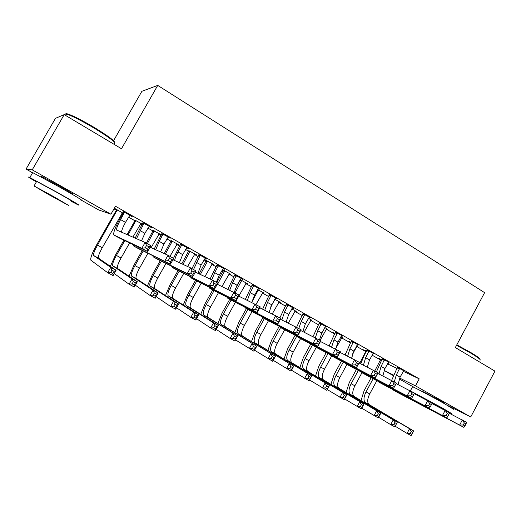 <?xml version="1.0" encoding="UTF-8"?>
<svg xmlns="http://www.w3.org/2000/svg" width="521" height="521" viewBox="0 0 521 521"><rect width="100%" height="100%" fill="white"/><g stroke="black" fill="none" stroke-linecap="round" stroke-linejoin="round"><path stroke-width="0.78" d="M44.135 178.312C41.393 176.632 40.814 176.144 42.396 176.853L59.277 185.919C70.263 192.164 74.64 194.854 72.419 193.994L70.433 193.03M422.186 391.212L440.571 400.675L444.563 403.391M113.982 208.882L116.32 210.204M121.829 213.33L122.761 213.857M128.498 217.107L134.893 220.735M140.416 223.861L142.109 224.818M147.86 228.081L153.154 231.083M158.69 234.222L161.119 235.596M166.883 238.865L171.129 241.269M176.671 244.408L179.81 246.186M185.587 249.461L188.804 251.285M194.366 254.437L198.182 256.599M203.971 259.881L206.199 261.145M211.767 264.297L216.248 266.837M222.05 270.125L223.32 270.842M228.895 274.007L234.014 276.905M239.829 280.2L240.168 280.396M245.749 283.561L251.493 286.81M262.343 292.965L268.68 296.553M278.676 302.219L285.593 306.14M294.762 311.33L302.232 315.57M310.594 320.304L318.611 324.85M326.192 329.142L334.729 333.987M341.548 337.849L350.594 342.974M356.677 346.419L365.957 351.682M372.072 355.146L380.636 360.004M32.602 172.764L26.05 169.078L32.224 169.853L110.94 214.216L98.762 209.97L81.966 200.526M32.224 169.853L64.207 114.627L55.473 118.326L26.05 169.078M113.565 140.703L141.894 91.292L157.733 85.405L484.608 292.659L455.354 347.553L494.95 371.134L470.723 416.989L447.5 405.397M415.302 388.002L399.216 378.956M393.303 375.634L384.036 370.418M142.376 224.343L140.846 223.476M134.972 220.149L142.474 224.18M151.39 227.371L142.923 222.812M151.285 227.553L149.084 226.309M179.068 244.935L171.207 240.689M178.977 245.098L177.094 244.03M188.791 248.615L180.611 244.206M188.687 248.797L186.785 247.716M213.897 264.681L204.291 259.315M213.805 264.844L212.184 263.926M206.277 260.578L204.232 259.419M224.942 269.149L217.036 264.889M224.844 269.324L223.222 268.406M247.625 283.808L240.174 279.582M247.534 283.971L246.153 283.19M259.914 289.012L252.262 284.896M259.816 289.188L258.455 288.413M280.311 302.349L274.847 299.249M280.226 302.506L279.074 301.854M293.759 308.23L286.348 304.251M293.662 308.406L292.548 307.768M312.001 320.317L308.406 318.279M311.916 320.474L310.978 319.946M326.53 326.843L319.353 322.994M326.439 327.019L325.547 326.511M342.74 337.751L340.903 336.709M342.655 337.908L341.919 337.491M334.964 333.544L333.531 332.73L335.036 333.42M358.279 344.876L351.323 341.144M358.188 345.045L357.517 344.661M366.035 351.161L363.632 349.799L366.53 351.245M389.05 362.356L382.31 358.741M388.959 362.518L388.49 362.251M387.455 363.86L397.113 368.419M403.208 371.297L419.223 378.858L115.48 206.244L110.94 214.216M404.081 370.893L397.445 367.338M403.996 371.056L403.625 370.848M387.709 363.391L389.122 364.055L387.761 363.287M380.721 359.49L378.35 358.142L381.9 359.959M373.785 353.681L366.934 350.014M373.694 353.85L373.127 353.525M357.764 346.276L356.768 345.71M357.686 346.426L357.048 346.068M350.828 342.538L348.692 341.327L350.913 342.388M342.531 335.934L335.465 332.144M342.44 336.104L341.659 335.661M327.488 329.103L324.785 327.566M327.403 329.259L326.569 328.784M318.852 324.407L318.136 324.003L318.885 324.342M310.275 317.615L302.988 313.701M310.184 317.784L309.181 317.217M296.28 311.402L291.76 308.842M296.189 311.558L295.147 310.965M276.977 298.702L269.448 294.652M276.879 298.872L275.642 298.168M264.095 293.154L257.654 289.5M264.004 293.31L262.74 292.594M242.571 279.165L234.795 274.977M242.473 279.341L240.982 278.494M230.894 274.32L222.395 269.507M230.803 274.482L229.305 273.636M223.398 270.282L222.311 269.67M207.019 258.97L198.976 254.639M206.915 259.145L205.157 258.149M196.619 254.886L188.882 250.712M196.528 255.049L194.782 254.059M170.25 238.084L161.927 233.603M170.146 238.266L168.094 237.101M161.139 234.984L159.12 233.838M153.233 230.503L161.477 234.958M132.197 216.475L123.588 211.832M132.093 216.658L129.742 215.323M123.034 213.376L122.272 212.946M116.398 209.618L114.255 208.4M123.132 213.213L114.353 208.231M419.223 378.858L415.484 385.853L470.723 416.989M64.207 114.627L121.491 148.739L157.733 85.405M384.042 370.411L393.563 375.087M399.614 378.057L415.484 385.853M399.627 368.36L396.312 375.009L394.286 381.88M403.768 370.711L400.082 377.132L398.083 384.622M391.629 380.408L397.471 367.136M449.31 413.27L466.569 422.323L466.021 423.918L464.322 422.967L463.247 424.999L464.947 425.95L466.021 423.918M464.947 425.95L463.892 427.383L397.328 392.352M463.892 427.383L392.482 389.35M463.247 424.999L459.652 425.019L462.329 419.952L464.322 422.967M399.529 369.011L397.341 367.982M361.02 400.564L364.088 390.789L371.154 377.679M374.775 370.965L380.747 359.308M376.852 380.669L369.728 393.909C367.272 398.988 367.051 402.538 369.057 404.537L413.596 430.9L409.558 428.718L411.284 431.538L410.281 433.42L411.903 434.293L412.906 432.41L411.284 431.538M373.134 378.715L366.035 391.89C363.573 396.982 363.339 400.525 365.325 402.518L409.558 428.718L407.051 433.42L395.165 426.217M411.903 434.293L411.095 435.595L407.051 433.42L410.281 433.42M381.58 360.565L380.623 360.115M412.906 432.41L413.596 430.9M384.433 359.731L381.079 366.426L378.988 374.013M388.64 362.121L384.908 368.581L382.831 375.96M376.409 371.877L382.336 358.539M431.902 403.567L449.506 412.775L448.887 414.351L447.155 413.381L446.074 415.432L447.8 416.396L448.887 414.351M447.8 416.396L446.803 417.875L381.971 383.827M446.803 417.875L377.074 380.779M446.074 415.432L442.479 415.471L445.188 410.359L447.155 413.381M384.329 360.389L382.206 359.399M368.998 350.965L365.618 357.706L363.437 365.182M373.277 353.394L369.506 359.9L367.344 367.149M360.793 363.853L363.567 356.722L366.966 349.812M414.175 393.681L432.13 403.052L431.44 404.602L429.682 403.619L428.581 405.69L430.346 406.667L431.44 404.602M430.346 406.667L429.395 408.197L366.374 375.172M429.395 408.197L362.57 373.062L361.431 372.079M428.581 405.69L424.993 405.748L427.741 400.597L429.682 403.619M368.901 351.629L366.836 350.672M346.074 392.508L349.246 382.681L356.397 369.448M359.718 363.306L366.061 350.978M361.971 372.658L354.879 385.794C352.391 390.906 352.118 394.449 354.052 396.422L397.334 422.121L393.225 419.9L394.931 422.72L393.915 424.622L395.563 425.507L396.579 423.612L394.931 422.72M358.318 370.451L351.134 383.749C348.64 388.868 348.347 392.411 350.268 394.371L393.225 419.9L390.691 424.641L378.604 417.282M395.563 425.507L394.807 426.849L390.691 424.641L393.915 424.622M396.579 423.612L397.334 422.121M330.907 384.335L334.176 374.443L341.418 361.086M344.837 354.788L345.514 353.538M357.185 345.944L352.483 354.169M346.947 364.387L339.809 377.556C337.289 382.701 336.963 386.243 338.819 388.178L380.799 413.192L378.239 417.959L361.776 408.203M343.28 362.062L336.006 375.478C333.479 380.63 333.134 384.172 334.977 386.1L380.799 413.192L379.972 414.664L378.298 413.759L377.269 415.673L378.949 416.579L379.972 414.664M377.269 415.673L374.058 415.712L376.618 410.932L378.298 413.759M378.949 416.579L378.239 417.959M456.8 344.843L471.218 352.789C477.477 356.572 480.395 358.748 479.965 359.321M480.206 360.083C480.649 359.503 477.666 357.282 471.251 353.407L456.552 345.306M445.507 410.476L451.427 413.459L442.264 407.969L410.327 390.854M414.312 393.414L415.888 394.319M453.635 409.304L444.524 403.716C432.84 397.119 415.035 387.657 412.586 386.719L412.482 386.914M415.999 394.117L445.618 410.268M66.16 114.802C65.099 113.448 66.115 113.331 69.195 114.444C75.122 116.756 83.451 121.08 94.171 127.417C107.867 135.779 114.685 140.8 114.627 142.48M114.431 143.522C116.19 142.624 109.351 137.446 93.923 127.99C82.924 121.491 74.392 117.056 68.323 114.685L66.564 114.112C64.611 113.611 64.278 114.053 65.581 115.447M71.247 201.334L78.078 204.857C81.608 206.368 74.562 202.155 56.939 192.216L29.827 177.563C26.792 176.144 28.974 177.596 36.372 181.914M80.833 200.057C84.415 201.477 77.408 197.185 59.824 187.202L32.693 172.607C30.856 171.767 30.778 171.904 32.452 173.024M36.516 181.666C35.311 180.891 35.356 180.813 36.652 181.432L56.125 191.956C68.831 199.12 73.917 202.161 71.39 201.086M53.487 196.534L34.028 185.971L49.606 195.088L68.844 205.521L53.487 196.534M50.276 195.336L62.696 202.076L52.777 196.267L40.26 189.475L50.276 195.336M353.323 342.063L349.91 348.855L347.644 356.195M357.667 344.531L353.857 351.082L351.623 358.188M345.117 354.931L351.356 340.942M396.123 383.625L414.442 393.153L413.674 394.684L411.877 393.681L410.769 395.765L412.56 396.761L413.674 394.684M412.56 396.761L411.668 398.337L350.529 366.374M411.668 398.337L346.66 364.225L345.534 363.235M410.769 395.765L407.188 395.849L409.968 390.652L411.877 393.681M353.225 342.733L351.226 341.815M337.4 333.017L333.948 339.861L331.616 347.051M341.815 335.524L337.96 342.121L335.661 349.077M329.2 345.853L335.498 331.936M377.751 373.388L396.422 383.072L393.615 388.301L334.423 357.439M394.449 386.673L395.576 384.576L393.746 383.554L392.619 385.651L394.449 386.673L393.615 388.301L330.49 355.25L329.389 354.247M392.619 385.651L389.05 385.761L391.864 380.525L393.746 383.554M337.302 333.694L335.368 332.815M395.576 384.576L396.422 383.072M315.505 376.038L318.885 366.081L326.218 352.6M342.063 337.367L335.713 348.582M331.721 355.934L324.511 369.194C321.958 374.371 321.574 377.907 323.359 379.816L363.977 404.107L361.392 408.913L344.668 398.962M328.022 353.538L320.656 367.084C318.09 372.268 317.693 375.804 319.458 377.705L363.977 404.107L363.091 405.559L361.385 404.641L360.343 406.575L362.049 407.494L363.091 405.559M360.343 406.575L357.139 406.627L359.731 401.815L361.385 404.641M362.049 407.494L361.392 408.913M299.868 367.618L303.352 357.595L310.79 343.977M326.713 328.66L320.076 340.356M316.26 347.357L308.986 360.708C306.394 365.911 305.951 369.448 307.657 371.317L346.875 394.872L344.257 399.718L327.26 389.558M312.528 344.876L305.065 358.565C302.467 363.775 302.011 367.312 303.691 369.174L346.875 394.872L345.911 396.305L344.179 395.374L343.131 397.315L344.863 398.246L345.911 396.305M343.131 397.315L339.926 397.393L342.551 392.541L344.179 395.374M344.863 398.246L344.257 399.718M321.223 323.834L317.732 330.718L315.335 337.745M325.703 326.374L321.815 333.017L319.438 339.998M313.043 336.612L319.386 322.786M359.028 362.961L378.064 372.802L375.224 378.07L318.064 348.36M375.999 376.39L377.139 374.273L375.276 373.238L374.137 375.354L375.999 376.39L375.224 378.07L314.059 346.133L312.984 345.11M374.137 375.354L370.574 375.485L373.42 370.203L375.276 373.238M321.125 324.511L319.256 323.671M377.139 374.273L378.064 372.802M283.991 359.073L287.592 348.979L295.127 335.218M311.122 319.822L304.095 332.19M300.565 338.643L293.212 352.085C290.588 357.321 290.086 360.858 291.708 362.688L329.474 385.481L326.83 390.359L309.552 379.991M296.67 336.325L289.233 349.91C286.596 355.153 286.081 358.689 287.683 360.512L329.474 385.481L328.438 386.888L326.674 385.937L325.612 387.898L327.377 388.848L328.438 386.888M325.612 387.898L322.421 387.995L325.071 383.104L326.674 385.937M327.377 388.848L326.83 390.359M304.785 314.495L301.262 321.437L298.78 328.438M309.337 317.081L305.404 323.769L302.883 331.59M296.625 327.234L303.014 313.492M339.939 352.339L359.36 362.336L356.488 367.65L301.438 339.125M357.198 365.918L358.35 363.782L356.455 362.72L355.296 364.856L357.198 365.918L356.488 367.65L297.361 336.866L296.312 335.83M355.296 364.856L351.747 365.019L354.632 359.692L356.455 362.72M304.681 315.179L302.883 314.384M358.35 363.782L359.36 362.336M267.859 350.399L271.578 340.226L279.223 326.315M295.296 310.842L288.295 323.111M284.629 329.8L277.198 343.332C274.534 348.601 273.974 352.131 275.518 353.928L311.766 375.921L309.09 380.838L291.539 370.242M280.604 327.566L273.154 341.125C270.484 346.4 269.911 349.93 271.428 351.714L311.766 375.921L310.659 377.308L308.862 376.338L307.787 378.311L309.585 379.281L310.659 377.308M307.787 378.311L304.609 378.428L307.292 373.505L308.862 376.338M309.585 379.281L309.09 380.838M288.08 305.006L284.518 312.001L281.868 319.959M292.704 307.631L288.725 314.371L286.12 322.043M279.888 317.869L286.381 304.043M320.487 341.515L340.304 351.675L337.393 357.035L284.544 329.747M338.038 355.244L339.21 353.088L337.269 352.007L336.104 354.163L338.038 355.244L337.393 357.035L280.389 327.442L279.367 326.387M336.104 354.163L332.561 354.345L335.478 348.972L337.269 352.007M287.976 305.697L286.25 304.941M339.21 353.088L340.304 351.675M271.096 295.361L267.494 302.408L264.759 310.216M275.798 298.032L271.78 304.818L269.09 312.32M262.617 309.174L269.474 294.443M300.656 330.49L320.877 340.806L317.927 346.211L267.364 320.213M318.507 344.361L319.692 342.186L317.719 341.086L316.534 343.261L318.507 344.361L317.927 346.211L263.131 317.862L262.148 316.794M316.534 343.261L313.004 343.476L315.96 338.051L317.719 341.086M270.998 296.058L269.344 295.348M319.692 342.186L320.877 340.806M253.838 285.56L250.197 292.659L247.377 300.285M258.618 288.276L254.548 295.107L251.799 302.408M245.378 299.321L252.294 284.681M280.428 319.256L301.073 329.721L298.09 335.179L249.898 310.516M298.598 333.264L299.796 331.076L297.784 329.956L296.586 332.144L298.598 333.264L298.09 335.179L245.586 308.126L244.642 307.032M296.586 332.144L293.069 332.385L296.065 326.921L297.784 329.956M253.734 286.263L252.164 285.599M299.796 331.076L301.073 329.721M236.287 275.589L232.607 282.74L229.728 290.158M241.151 278.351L237.035 285.234L234.235 292.327M227.866 289.279L234.828 274.762M259.797 307.8L280.884 318.429L277.856 323.932L232.138 300.663M278.292 321.952L279.503 319.744L277.459 318.598L276.241 320.812L278.292 321.952L277.856 323.932L227.749 298.227L226.85 297.1M276.241 320.812L272.737 321.079L275.772 315.57L277.459 318.598M236.189 276.306L234.697 275.687M279.503 319.744L280.884 318.429M218.442 265.456L214.724 272.665L211.8 279.829M223.385 268.263L219.224 275.199L216.332 282.31M210.08 279.028L217.068 264.675M238.748 296.136L260.292 306.902L257.224 312.457L214.079 290.633M257.582 310.418L258.813 308.191L256.723 307.019L255.492 309.253L257.582 310.418L257.224 312.457L209.605 288.152L208.758 286.993M255.492 309.253L252.008 309.552L255.082 303.99L256.723 307.019M218.345 266.179L216.938 265.606M258.813 308.191L260.292 306.902M200.298 255.153L193.525 269.546M205.326 258.006L201.113 264.994L197.895 273.33M191.975 268.68L199.009 254.417M217.264 284.245L239.289 295.153L236.182 300.754L195.707 280.441M236.462 298.65L237.706 296.397L235.577 295.205L234.326 297.458L236.462 298.65L236.182 300.754L191.148 277.908L190.367 276.71M234.326 297.458L230.855 297.791L233.975 292.177L235.577 295.205M200.201 255.876L198.879 255.362M237.706 296.397L239.289 295.153M181.842 244.668L178.039 251.988C176.137 255.433 174.997 258.292 174.633 260.565M186.954 247.573L182.695 254.613L179.387 262.747M173.5 258.338L180.637 243.984M195.329 272.125L212.438 280.129L217.863 283.163L214.717 288.816L177.016 270.067M214.906 286.641L216.169 284.368L213.994 283.157L212.731 285.43L214.906 286.641L214.717 288.816L172.373 267.488L171.663 266.231M191.975 270.855L190.686 273.147L192.913 274.385L194.196 272.099L191.975 270.855L190.458 267.833L196 270.927L192.809 276.631L187.26 273.551L190.458 267.833L172.965 259.719M212.731 285.43L209.279 285.795L212.438 280.129L213.994 283.157M181.744 245.404L180.507 244.935M216.169 284.368L217.863 283.163M251.48 341.594L255.323 331.336L262.851 317.686M279.217 301.731L272.268 313.863M268.458 320.78L260.936 334.443C258.234 339.744 257.615 343.274 259.067 345.026L293.753 366.191L291.044 371.147L273.206 360.324M274.704 299.51L270.588 307.234M264.355 318.546L256.827 332.203C254.118 337.51 253.48 341.034 254.912 342.779L293.753 366.191L292.561 367.552L290.738 366.569L289.65 368.562L291.48 369.545L292.561 367.552M289.65 368.562L286.478 368.699L289.194 363.736L290.738 366.569M291.48 369.545L291.044 371.147M234.834 332.659L238.807 322.31L246.407 308.582M262.89 292.47L255.974 304.492M252.034 311.617L244.414 325.417C241.679 330.744 240.989 334.267 242.35 335.986L275.414 356.292L272.672 361.287L254.548 350.21M258.351 289.891L251.838 302.16M247.846 309.383L240.24 323.137C237.498 328.477 236.794 331.994 238.13 333.7L275.414 356.292L274.15 357.627L272.288 356.625L271.187 358.637L273.05 359.633L274.15 357.627M271.187 358.637L268.028 358.793L270.777 353.792L272.288 356.625M258.253 290.562L257.289 290.151M273.05 359.633L272.672 361.287M217.921 323.58L222.037 313.147L229.709 299.315M234.867 290.021L240.272 279.64M246.309 283.066L238.774 296.149M235.362 302.304L227.631 316.24C224.857 321.607 224.102 325.124 225.372 326.797L256.749 346.218L253.974 351.252L235.564 339.913M241.692 280.448L235.108 292.815M231.083 300.076L223.392 313.929C220.611 319.301 219.836 322.818 221.08 324.479L256.749 346.218L255.401 347.527L253.506 346.504L252.392 348.529L254.287 349.545L255.401 347.527M252.392 348.529L249.253 348.712L252.027 343.665L253.506 346.504M241.594 281.125L240.148 280.513M254.287 349.545L253.974 351.252M200.728 314.378L204.994 303.828L212.75 289.897M216.827 282.584L223.424 270.086M229.455 273.505L221.959 286.472M218.416 292.835L210.582 306.921C207.768 312.32 206.941 315.83 208.113 317.458L237.745 335.954L234.938 341.034L230.126 338.448L216.235 329.409M224.772 270.848L217.524 284.368M214.046 290.62L206.277 304.57C203.45 309.975 202.61 313.486 203.757 315.101L237.745 335.954L236.313 337.237L234.385 336.201L233.258 338.24L235.186 339.275L236.313 337.237M233.258 338.24L230.126 338.448L232.939 333.362L234.385 336.201M224.675 271.532L223.301 270.966M235.186 339.275L234.938 341.034M183.262 305.032L187.677 294.365L195.518 280.337M199.12 273.896L206.303 260.376M212.334 263.795L204.896 276.599M201.21 283.203L193.252 297.452C190.399 302.883 189.507 306.387 190.582 307.97L218.397 325.508L215.557 330.627L210.66 327.996L196.56 318.702M207.573 261.099L200.377 274.489M196.756 280.969L188.882 295.062C186.017 300.5 185.105 304.004 186.153 305.573L213.506 322.87L218.397 325.508L216.879 326.765L214.912 325.703L213.773 327.761L215.733 328.816L216.879 326.765M213.773 327.761L210.66 327.996L213.506 322.87L214.912 325.703M207.475 261.783L206.179 261.262M215.733 328.816L215.557 330.627M165.496 295.55L170.08 284.746L178.032 270.575M181.803 263.854L188.908 250.51M194.939 253.929L187.593 266.518M183.731 273.408L175.649 287.826C172.751 293.297 171.787 296.794 172.757 298.325L198.696 314.873L195.818 320.031L190.829 317.354L176.528 307.781M190.1 251.187L182.982 264.394M179.191 271.154L171.201 285.397C168.296 290.874 167.313 294.372 168.25 295.889L193.708 312.183L198.696 314.873L197.081 316.097L195.082 315.016L193.923 317.094L195.929 318.168L197.081 316.097M193.923 317.094L190.829 317.354L193.708 312.183L195.082 315.016M190.002 251.884L188.784 251.409M195.929 318.168L195.818 320.031M147.43 285.931L152.197 274.971L160.273 260.63M164.245 253.584L171.233 240.487M177.257 243.906L169.95 256.358M165.971 263.437L157.752 278.045C154.809 283.548 153.773 287.038 154.633 288.523L178.625 304.036L175.714 309.24L170.627 306.511L156.137 296.625M172.334 241.112L165.339 254.072M161.347 261.164L153.233 275.576C150.282 281.086 149.221 284.577 150.055 286.049L173.545 301.294L178.625 304.036L176.919 305.228L174.88 304.127L173.708 306.218L175.746 307.318L176.919 305.228M173.708 306.218L170.627 306.511L173.545 301.294L174.88 304.127M172.243 241.816L171.109 241.386M175.746 307.318L175.714 309.24M163.066 234.007L159.224 241.386L155.714 249.754M168.27 236.964L163.959 244.049L160.585 251.943M154.19 249.077L161.959 233.375M192.913 274.385L192.809 276.631L158.006 259.51M190.686 273.147L187.26 273.551L153.272 256.886L152.646 255.564M162.969 234.743L161.829 234.333M194.196 272.099L196 270.927M129.045 276.182L134.021 265.033L142.226 250.51M146.381 243.17L153.265 230.295M159.283 233.714L151.09 247.683M147.931 253.278L139.563 268.107C136.574 273.636 135.46 277.12 136.209 278.559L158.176 292.997L155.232 298.246L150.048 295.466L135.375 285.228M154.281 230.875L147.339 243.704M143.216 250.992L134.965 265.593C131.969 271.135 130.836 274.619 131.559 276.039L153.005 290.204L158.176 292.997L156.372 294.157L154.294 293.036L153.109 295.147L155.186 296.26L156.372 294.157M153.109 295.147L150.048 295.466L153.005 290.204L154.294 293.036M154.183 231.585L153.141 231.207M155.186 296.26L155.232 298.246M143.972 223.157L136.495 238.709M149.26 226.166L144.897 233.31L141.491 240.884M135.147 238.123L142.956 222.584M150.041 247.215L168.029 255.283L173.682 258.442L170.445 264.199L138.658 248.778M170.465 261.881L171.761 259.569L169.494 258.299L168.192 260.611L170.465 261.881L170.445 264.199L133.832 246.094L133.311 244.688M168.192 260.611L164.786 261.054L168.029 255.283L169.494 258.299M143.868 223.906L142.826 223.548M171.761 259.569L173.682 258.442M110.341 266.316L115.538 254.932L123.9 240.201M127.072 234.613L134.874 220.858L134.998 219.94M141.009 223.346L132.888 237.14M129.612 242.923L121.067 257.993C118.039 263.567 116.841 267.039 117.479 268.419L137.342 281.75L134.359 287.038L129.078 284.205L114.249 273.571M135.929 220.468L127.984 235.01M124.799 240.63L116.391 255.44C113.357 261.021 112.139 264.492 112.744 265.86L132.073 278.904L137.342 281.75L135.434 282.87L133.324 281.731L132.119 283.86L134.236 285L135.434 282.87M132.119 283.86L129.078 284.205L132.073 278.904L133.324 281.731M135.831 221.178L134.874 220.858M134.236 285L134.359 287.038M124.532 212.119L120.598 219.615C117.512 225.241 116.229 228.732 116.75 230.087L145.131 242.467L150.901 245.697L147.619 251.506L118.97 237.843M129.918 215.18L125.502 222.376C122.982 226.909 121.66 230.184 121.523 232.197M147.541 249.11L148.863 246.778L146.544 245.482L145.222 247.82L147.541 249.11L147.619 251.506L141.842 248.289L113.897 235.004C113.116 232.959 115.043 227.716 119.68 219.282L123.49 212.581L123.62 211.604M145.222 247.82L141.842 248.289L145.131 242.467L146.544 245.482M124.434 212.874L123.49 212.581M148.863 246.778L150.901 245.697M117.264 209.885L97.512 245.117C94.425 250.731 93.129 254.196 93.617 255.505L110.739 267.384L116.111 270.282L113.09 275.622L107.704 272.73L90.901 260.253C90.172 258.279 92.119 253.082 96.75 244.662L116.307 210.334L116.424 209.409M122.435 212.815L102.259 247.716C99.185 253.323 97.909 256.788 98.43 258.11L116.111 270.282L114.099 271.376L111.943 270.21L110.726 272.359L112.888 273.518L114.099 271.376M110.726 272.359L107.704 272.73L110.739 267.384L111.943 270.21M117.166 210.601L116.307 210.334M112.888 273.518L113.09 275.622M400.082 377.132L396.312 375.009M397.471 392.43L393.655 390.314M369.728 393.909L366.035 391.89M369.161 404.609L365.429 402.59M384.908 368.581L381.079 366.426M382.114 383.905L378.233 381.756M369.506 359.9L365.618 357.706M366.51 375.244L362.57 373.062M354.879 385.794L351.134 383.749M354.156 396.488L350.373 394.436M339.809 377.556L336.006 375.478M338.924 388.243L335.081 386.165M353.857 351.082L349.91 348.855M350.659 366.452L346.66 364.225M337.96 342.121L333.948 339.861M334.554 357.51L330.49 355.25M324.511 369.194L320.656 367.084M323.456 379.874L319.555 377.764M308.986 360.708L305.065 358.565M307.748 371.382L303.789 369.233M321.815 333.017L317.732 330.718M318.188 348.425L314.059 346.133M293.212 352.085L289.233 349.91M291.799 362.753L287.774 360.571M305.404 323.769L301.262 321.437M301.561 339.197L297.361 336.866M277.198 343.332L273.154 341.125M275.602 353.987L271.513 351.773M288.725 314.371L284.518 312.001M284.655 329.813L280.389 327.442M271.78 304.818L267.494 302.408M267.475 320.272L263.131 317.862M254.548 295.107L250.197 292.659M250.002 310.575L245.586 308.126M237.035 285.234L232.607 282.74M232.236 300.715L227.749 298.227M219.224 275.199L214.724 272.665M214.17 290.685L209.605 288.152M201.113 264.994L196.541 262.415M195.792 280.487L191.148 277.908M182.695 254.613L178.039 251.988M177.101 270.112L172.373 267.488M260.936 334.443L256.827 332.203M259.145 345.084L254.99 342.831M244.414 325.417L240.24 323.137M242.428 336.038L238.208 333.753M227.631 316.24L223.392 313.929M225.443 326.849L221.158 324.524M210.582 306.921L206.277 304.57M208.185 317.51L203.828 315.153M193.252 297.452L188.882 295.062M190.647 308.015L186.212 305.619M175.649 287.826L171.201 285.397M172.816 298.37L168.316 295.935M157.752 278.045L153.233 275.576M154.691 288.562L150.113 286.088M163.959 244.049L159.224 241.386M158.078 259.556L153.272 256.886M139.563 268.107L134.965 265.593M136.261 278.592L131.611 276.078M144.897 233.31L140.084 230.595M138.729 248.81L133.832 246.094M121.067 257.993L116.391 255.44M117.525 268.458L112.79 265.892M125.502 222.376L120.598 219.615M119.029 237.882L114.053 235.114M102.259 247.716L97.512 245.117M98.469 258.142L93.656 255.537M369.057 404.537L365.325 402.518M354.052 396.422L350.268 394.371M338.819 388.178L334.977 386.1M410.366 390.874L412.586 386.719M416.058 394.006L415.791 394.508M422.043 391.479L422.355 390.893M69.195 114.444L68.323 114.685M29.827 177.563L32.693 172.607M36.652 181.432L34.028 185.971M65.737 115.538L66.564 114.112M44.031 178.488L44.409 177.837M323.359 379.816L319.458 377.705M307.657 371.317L303.691 369.174M291.708 362.688L287.683 360.512M275.518 353.928L271.428 351.714M259.067 345.026L254.912 342.779M242.35 335.986L238.13 333.7M225.372 326.797L221.08 324.479M208.113 317.458L203.757 315.101M190.582 307.97L186.153 305.573M172.757 298.325L168.25 295.889M154.633 288.523L150.055 286.049M136.209 278.559L131.559 276.039M117.479 268.419L112.744 265.86M98.43 258.11L93.617 255.505"/></g></svg>
